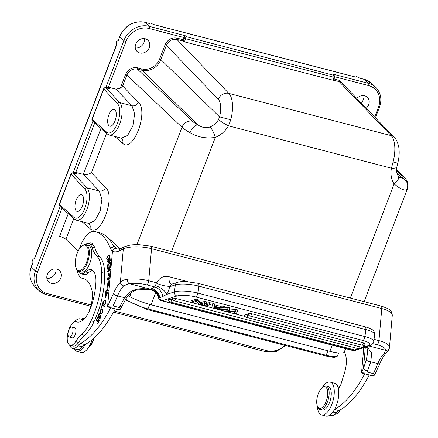 <?xml version="1.0" encoding="UTF-8"?>
<svg xmlns="http://www.w3.org/2000/svg" width="438" height="438" viewBox="0 0 438 438"><rect width="100%" height="100%" fill="white"/><g stroke="black" fill="none" stroke-linecap="round" stroke-linejoin="round"><path stroke-width="0.66" d="M56.004 268.992A7.796 6.773 -45.7 0 1 55.555 272.847A7.796 6.773 -45.7 0 1 51.421 277.478L50.074 277.468A7.796 6.773 -45.7 0 1 49.954 277.511L49.467 278.207A7.796 6.773 -45.7 0 1 46.866 278.344M144.441 38.604A7.796 6.773 -45.7 0 1 143.993 42.459A7.796 6.773 -45.7 0 1 135.304 47.961M170.858 40.247A9.702 8.431 -45.7 0 1 170.897 40.258L170.486 40.291M118.183 40.854L119.809 36.611A1.73 0.383 21 0 1 119.694 36.381L118.183 40.854L116.831 41.167L116.344 41.895L116.53 45.163L34.646 258.475L33.178 259.082L32.675 259.865L32.981 262.805L31.372 266.999L35.429 270.958L60.165 206.517M116.831 41.167L118.003 40.794A9.362 8.136 -45.7 0 0 116.831 41.167M135.747 44.101A7.796 6.773 134.3 0 0 137.061 51.438A7.796 6.773 134.3 0 0 149.276 47.622A7.796 6.773 134.3 0 0 147.962 40.285A7.796 6.773 134.3 0 0 135.747 44.101M105.75 87.759L108.46 87.211L115.971 89.166L120.33 88.197L125.607 74.438C128.17 69.199 132.106 66.987 137.417 67.791L141.912 68.958A14.558 12.642 -45.7 0 0 159.624 58.988L165.088 44.758C167.644 39.519 171.581 37.301 176.892 38.106L182.903 39.672L183.741 37.493L149.177 28.503A1.73 0.766 -75.4 0 0 149.166 26.324L185.236 35.708L183.741 37.493L184.354 38.095L186.216 36.666L334.21 75.413L332.513 74.011L333.499 74.969L334.106 77.302L185.624 38.686L186.216 36.666L185.236 35.708M374.687 117.05L378.459 107.222A19.058 16.556 -45.7 0 0 368.588 85.569A1.73 0.766 -75.4 0 0 368.582 83.39L364.525 79.431L359.998 78.254L357.134 76.759L356.412 76.677L355.913 77.192L153.793 24.621L150.628 23.05L149.944 22.979L149.714 23.564L144.945 22.267A1.73 0.766 104.6 0 1 145.115 22.365L149.166 26.324A20.794 18.062 -45.7 0 0 123.866 40.57L105.766 87.72M150.486 23.017L149.944 22.979A9.362 8.136 134.3 0 0 149.402 23.428M366.184 108.213A7.796 6.773 134.3 0 0 368.692 104.682A7.796 6.773 134.3 0 0 367.378 97.346A7.796 6.773 134.3 0 0 356.817 98.473M363.852 95.67A7.796 6.773 -45.7 0 1 363.409 99.525A7.796 6.773 -45.7 0 1 361.733 102.24L360.6 102.519M334.068 78.982L339.198 80.318L344.629 85.804M171.51 251.565L215.332 137.401A8.661 1.894 -112.6 0 0 210.098 126.949C206.172 128.339 202.082 127.65 197.839 124.885A8.661 4.385 -61.4 0 0 190.032 132.687C197.62 137.214 206.057 138.786 215.332 137.401A24.26 21.073 134.3 0 0 228.483 125.832L230.782 119.766A25.99 11.536 -75.4 0 0 228.85 93.414L176.892 39.409C172.15 38.697 168.641 40.674 166.358 45.349L218.25 99.295A8.661 7.49 -43.9 0 1 228.85 93.414L391.15 135.621L339.198 81.621L342.363 83.461M60.838 278.004A7.796 6.773 134.3 0 0 59.524 270.668A7.796 6.773 134.3 0 0 47.315 274.489A7.796 6.773 134.3 0 0 48.629 281.826A7.796 6.773 134.3 0 0 60.838 278.004M68.257 213.689L59.552 236.367A5.196 1.144 -159 0 1 65.87 239.307L78.199 250.985M128 295.71A6.931 1.528 21 0 0 129.736 296.701A25.99 5.727 21 0 0 151.077 304.799L329.88 351.303A25.99 5.727 21 0 0 344.115 352.459A6.931 1.528 21 0 0 344.334 352.234L345.708 348.648M77.318 174.11L73.015 172.922A1.73 0.766 104.6 0 1 73.201 173.037L77.318 174.11L75.747 172.424L83.34 174.401C85.574 175.025 88.268 174.466 91.427 172.731L105.629 187.464C116.311 196.711 100.203 238.962 89.889 228.477A5.196 4.5 130.7 0 0 88.848 223.435L88.804 223.396M73.042 172.972L75.747 172.424L94.734 122.958M110.026 88.898L105.728 87.709A1.73 0.766 104.6 0 1 105.908 87.824L110.026 88.898L108.46 87.211L125.98 41.561A19.058 16.556 -45.7 0 1 149.177 28.503M106.669 132.161L92.155 119.295A1.73 1.517 131.6 0 0 92.511 120.981L107.025 133.847A1.73 1.517 -48.4 0 1 106.669 132.161A15.593 6.92 104.6 0 0 117.504 123.22A15.593 6.92 104.6 0 0 117.57 103.768L103.784 88.996A1.73 0.383 -159 0 1 103.669 88.766L92.04 119.065A1.73 0.383 21 0 0 92.155 119.295L103.784 88.996A1.73 1.495 137 0 1 105.908 87.824L119.694 102.596L132.002 105.799C134.816 106.182 136.93 105 138.342 102.251L122.667 85.99L120.33 88.197M122.667 85.99L126.872 75.024C129.161 70.354 132.681 68.377 137.422 69.1A1.04 0.46 104.6 0 1 137.417 67.791M230.782 119.766L219.542 116.864L218.551 119.514A15.593 13.545 134.3 0 1 210.098 126.949M333.433 80.313L184.414 41.84L182.903 40.969A1.04 0.46 104.6 0 1 182.903 39.672M333.51 80.433L334.709 77.318L334.106 77.302L332.896 80.455M396.921 172.862L402.221 178.042L399.472 177.625M396.604 170.798L401.339 175.578A17.328 3.816 -159 0 1 402.221 178.042A8.661 8.426 41.1 0 1 407.203 189.172C404.986 191.138 400.633 189.38 394.14 183.905L350.318 298.064M339.822 386.639A15.248 6.767 -75.4 0 0 338.689 386.081L337.391 385.741M329.715 415.257L331.013 415.596A15.248 6.767 -75.4 0 0 336.373 412.952A17.328 7.692 104.6 0 1 338.985 410.658A90.108 39.989 -75.4 0 0 369.234 374.95L362.248 373.171L361.596 372.371L363.775 347.591M335.19 414.145A12.127 5.382 -75.4 0 0 340.112 410.411A34.657 15.379 104.6 0 1 340.534 409.765M322.204 387.685A16.983 7.534 104.6 0 1 330.11 382.056L334.616 383.228A16.983 7.534 -75.4 0 1 338.24 388.041A5.196 2.305 -75.4 0 0 340.983 384.148L344.525 372.749A19.058 8.459 -75.4 0 0 346.244 364.142A19.058 8.459 -75.4 0 0 345.741 355.596A38.922 17.274 -75.4 0 0 344.482 351.845M330.11 382.056A16.983 7.534 104.6 0 1 334.227 393.68A16.983 7.534 104.6 0 1 321.558 414.928L326.069 416.1A16.983 7.534 -75.4 0 0 334.572 409.431A16.983 7.534 104.6 0 0 338.733 394.852A16.983 7.534 104.6 0 0 338.24 388.041M364.723 373.778A90.108 39.989 104.6 0 1 334.572 409.431M322.023 410.028A12.127 5.382 -75.4 0 0 322.176 410.077A12.127 5.382 -75.4 0 0 330.394 399.872A12.127 5.382 -75.4 0 0 328.445 386.644A12.127 5.382 -75.4 0 0 328.286 386.595A12.127 5.382 -75.4 0 0 328.122 386.562M322.176 410.077L320.074 409.53A12.127 5.382 104.6 0 0 328.292 399.325A12.127 5.382 104.6 0 0 326.337 386.097A12.127 5.382 -75.4 0 0 326.179 386.048A12.127 5.382 -75.4 0 0 323.2 386.918L322.291 387.619A11.092 4.922 104.6 0 1 325.16 386.863A11.092 4.922 104.6 0 1 326.901 399.122A11.092 4.922 104.6 0 1 319.291 408.243A11.092 4.922 104.6 0 1 317.44 406.267A11.092 4.922 104.6 0 1 317.462 396.313A11.092 4.922 104.6 0 1 322.291 387.619M317.44 406.267L317.895 407.318A12.127 5.382 -75.4 0 0 319.915 409.481A12.127 5.382 104.6 0 0 320.074 409.53M321.558 414.928A16.983 7.534 104.6 0 1 317.397 406.163M369.207 374.994L371.566 375.607L373.921 375.574L374.714 374.923L373.34 373.625L367.028 371.982L361.596 372.371L363.452 368.577A3.466 1.237 -154.5 0 0 367.477 371.052A94.613 41.988 104.6 0 1 367.028 371.982M338.985 410.658L334.533 409.497M366.924 346.578L371.709 352.897L370.805 361.81L367.477 371.052M389.47 347.367L392.284 315.344A20.794 6.608 5 0 0 381.777 308.56L378.958 340.638A20.794 6.608 5 0 1 389.47 347.367A3.466 3.285 -176.6 0 1 385.725 350.345L368.845 345.954M383.923 353.603A23.219 10.304 -75.4 0 0 377.808 363.628A3.466 0.92 -157.6 0 0 379.85 363.589C381.744 359.072 383.858 355.59 386.185 353.132A3.466 2.42 -136.5 0 1 383.923 353.603L385.725 350.345A17.328 5.508 5 0 0 376.965 344.739L372.847 343.666M365.911 346.901L367.11 348.303L367.696 352.53L366.316 359.883C367.017 360.819 368.517 361.459 370.805 361.81L377.808 363.628A94.613 41.988 104.6 0 1 373.34 373.625M366.316 359.883L363.452 368.577L365.341 347.088M118.129 249.206L116.108 248.68C114.258 248.401 113.037 249.293 112.451 251.357L107.617 306.315L113.349 293.794A26.685 11.842 -75.4 0 1 120.373 282.269L123.302 248.954A3.466 2.902 -115.9 0 1 124.792 246.621L120.981 248.472A3.466 2.902 64.1 0 0 119.492 250.81L123.302 248.954A20.794 6.608 -175 0 1 151.543 248.68A3.466 1.538 -75.4 0 0 150.71 246.156L137.444 244.492L130.535 244.968L124.792 246.621M110.759 307.717L115.271 308.889A90.108 39.989 -75.4 0 1 85.114 344.553A90.108 39.989 104.6 0 1 85.016 344.607L80.51 343.436A90.108 39.989 104.6 0 0 110.759 307.717L108.268 307.115L107.617 306.315L113.048 305.927L119.36 307.569L120.735 308.867L119.941 309.518L117.587 309.556L115.238 308.943M114.564 248.735A38.122 16.918 104.6 0 1 114.323 248.165A79.711 35.374 -75.4 0 0 99.645 232.781L95.134 231.609A79.711 35.374 104.6 0 1 109.818 246.994A38.122 16.918 -75.4 0 0 112.44 251.467M72.993 329.113A5.114 2.267 104.6 0 1 72.018 334.577A5.114 2.267 104.6 0 1 69.226 337.036A5.114 2.267 104.6 0 1 68.032 335.07A5.114 2.267 104.6 0 1 69.007 329.606A5.114 2.267 104.6 0 1 71.799 327.142A5.114 2.267 104.6 0 1 72.993 329.113M93.475 338.579A12.127 5.382 -75.4 0 1 89.746 346.217A12.127 5.382 104.6 0 1 88.662 347.334M88.64 347.367L89.232 346.912A11.092 4.922 -75.4 0 0 90.529 345.637A11.092 4.922 -75.4 0 0 94.115 338.005M70.206 345.286L73.212 346.069A12.127 5.382 -75.4 0 0 78.626 342.412L75.621 341.629A12.127 5.382 104.6 0 1 70.206 345.286A12.127 5.382 104.6 0 1 67.31 336.357A12.127 5.382 104.6 0 1 76.311 321.804A12.127 5.382 104.6 0 1 76.541 321.881A22.524 9.997 -75.4 0 0 76.973 322.018A22.524 9.997 -75.4 0 0 91.416 305.806A42.141 18.703 -75.4 0 0 95.665 285.576A42.141 18.703 -75.4 0 0 95.906 282.209A19.058 8.459 -75.4 0 0 91.252 269.704A19.058 8.459 -75.4 0 0 85.569 271.932A15.593 6.92 104.6 0 1 80.915 273.755A15.593 6.92 104.6 0 1 78.221 271.149M89.073 243.648A8.661 3.843 -75.4 0 1 91.307 242.942A8.661 3.843 -75.4 0 1 93.048 245.017A15.593 6.92 104.6 0 1 94.871 247.979A51.985 23.072 -75.4 0 0 99.771 256.761A34.657 15.379 -75.4 0 1 104.671 273.356A53.578 23.778 -75.4 0 1 94.055 321.629A34.657 15.379 -75.4 0 1 84.534 335.316A34.657 15.379 -75.4 0 0 78.626 342.412M80.915 273.755L83.921 274.538A15.593 6.92 -75.4 0 0 88.575 272.715L85.569 271.932M92.67 270.41A19.058 8.459 -75.4 0 0 88.575 272.715M88.969 311.812L90.556 306.699A19.058 8.459 -75.4 0 0 92.276 298.092A19.058 8.459 -75.4 0 0 91.564 288.828A38.922 17.274 -75.4 0 0 83.559 278.645A24.26 10.764 104.6 0 1 82.651 278.497A24.26 10.764 104.6 0 1 77.148 270.153M79.283 249.08A24.26 10.764 104.6 0 1 94.745 231.51A79.711 35.374 104.6 0 1 95.134 231.609M80.51 343.436A17.328 7.692 -75.4 0 0 77.898 345.73A15.248 6.767 104.6 0 1 72.533 348.374A15.248 6.767 104.6 0 1 69.571 345.018M74.422 322.018A15.248 6.767 104.6 0 1 74.849 321.503A15.248 6.767 104.6 0 1 80.209 318.859A15.248 6.767 104.6 0 1 82.355 320.523M96.13 321.158L97.406 318.377L98.057 319.362L96.907 321.864L97.132 322.204L98.282 319.696L98.862 320.583L97.636 323.26L97.86 323.6L99.36 320.326L97.46 317.435L95.906 320.819L96.13 321.158M101.501 307.87L102.289 305.406L104.463 306.677L104.677 306.014L102.207 304.574L101.211 307.7L101.501 307.87M106.992 261.612L107.047 262.127L108.29 260.769L108.569 262.466L109.533 262.138L110.173 260.878L110.102 258.683A80.877 35.894 104.6 0 1 110.058 258.272L106.992 261.612L107.419 261.721M105.843 290.854L105.476 297.9L108.328 290.646L107.425 290.722A60.126 26.685 -75.4 0 0 109.078 278.798L110.037 278.333L109.046 272.19L107.409 279.608L108.23 279.209A58.396 25.913 104.6 0 1 106.62 290.788L107.524 291.024L106.62 290.788M104.288 300.654C105.514 300.665 105.728 301.662 104.917 303.649L104.31 304.634C105.629 303.808 106.04 302.423 105.542 300.484L104.885 299.992L102.875 302.165L102.968 303.983L103.22 304.328L103.494 303.687L103.149 302.976L104.288 300.654L105.75 300.972M110.617 266.693L110.611 266.118L107.507 268.642L107.513 269.178L109.949 267.196L107.534 271.976L110.639 269.452L110.633 268.916L108.197 270.898L110.617 266.693M107.491 268.105L107.858 267.755L107.721 265.258L108.777 264.256L108.892 266.507L109.259 266.156L109.139 263.911L110.086 263.008L110.212 265.406L110.579 265.061L110.42 262.121L107.326 265.072L107.491 268.105M98.583 317.665L100.412 315.595C100.806 316.296 100.576 317.063 99.716 317.895L99.3 318.426L100.461 317.796L100.817 315.136L100.061 315.146L99.07 316.669L98.462 315.979L98.813 314.993L99.727 314.462L99.946 313.843L99.464 313.668L98.391 315.086L98.074 316.471L98.545 317.654M100.412 315.595L101.32 315.836M100.313 318.054L99.525 317.802M99.508 316.778L98.659 316.953L99.563 317.189M102.169 308.949L101.55 308.785A3.148 1.396 -75.4 0 0 101.457 308.801L100.258 310.252A2.321 1.029 -75.4 0 0 99.941 311.56L100.505 313.63L101.282 313.909L102.361 312.885L102.821 311.555L102.382 309.129L101.862 308.806M101.419 313.876L100.505 313.63L101.282 313.909M107.228 260.205L109.226 258.075L109.692 256.706L109.319 254.889L108.093 255.551L107.14 256.975L106.675 258.294L107.086 260.188M97.406 318.377L98.216 318.585M96.251 320.906L95.906 320.819M97.975 323.348L97.636 323.26M99.202 320.671L98.862 320.583M99.087 319.91L98.282 319.696M97.247 321.952L96.907 321.864M98.868 319.57L98.057 319.362M102.289 305.406L104.54 306.43M101.528 307.783L101.211 307.7M102.87 305.56L103.034 305.056M109.347 262.335L109.297 262.017M108.701 260.878L108.29 260.769M110.162 259.291L109.746 259.181A50.507 22.415 -75.4 0 0 109.774 259.422L110.184 259.531M109.599 262.05L108.777 261.508L109.297 261.804L109.872 260.687L109.774 259.422M108.777 261.508L108.651 260.375L109.746 259.181M109.872 260.687L110.195 260.769M106.527 295.217L106.746 291.089M109.024 279.417L108.23 279.209M108.438 279.263L109.445 274.681M108.219 290.931L107.425 290.722M105.076 304.114L104.414 303.945M104.556 300.649L105.306 300.211M108.701 271.029L108.197 270.898M108.066 271.544L107.529 271.401M110.277 267.279L109.949 267.196M108.011 268.773L107.507 268.642M107.792 265.193L107.326 265.072M110.475 263.107L110.086 263.008M109.161 264.355L108.777 264.256M99.059 317.419L98.983 317.041M101.408 313.865L100.926 313.028M101.72 309.491L102.306 309.053M102.76 309.797L101.134 309.589L102.541 310.761L101.912 312.896L101.156 313.203L100.412 312.475L100.286 311.423L101.134 309.589M109.215 255.557L109.637 255.228M107.622 260.068L107.507 259.597M108.963 255.502L109.412 256.274L109.193 257.38L107.419 259.548L106.943 258.874L107.113 257.818L108.044 256.203L108.963 255.502L109.949 255.748M85.142 244.535A15.593 6.92 104.6 0 1 88.766 243.572A15.593 6.92 104.6 0 1 91.865 247.202A51.985 23.072 -75.4 0 0 96.765 255.978A34.657 15.379 104.6 0 1 101.665 272.573A53.578 23.778 104.6 0 1 101.277 282.926A53.578 23.778 104.6 0 1 91.049 320.846A34.657 15.379 104.6 0 1 81.528 334.533A34.657 15.379 -75.4 0 0 75.621 341.629M93.048 245.017A15.593 6.92 -75.4 0 0 91.772 244.349L88.766 243.572M120.034 248.872L110.918 240.232L109.303 239.383M138.342 102.251C149.024 111.498 132.911 153.754 122.596 143.264A5.196 4.5 130.7 0 0 121.556 138.227M84.857 188.981A15.593 6.92 104.6 0 1 84.791 208.433A15.593 6.92 104.6 0 1 73.962 217.374A1.73 1.517 -48.4 0 0 74.312 219.06L76.404 220.194A17.328 7.692 -75.4 0 0 87.545 207.639A17.328 7.692 -75.4 0 0 86.981 187.809A1.73 1.495 -43 0 0 84.857 188.981L71.076 174.209A1.73 0.383 -159 0 1 70.961 173.979L59.333 204.278A1.73 0.383 21 0 0 59.448 204.508L71.076 174.209A1.73 1.495 137 0 1 73.201 173.037L86.981 187.809L99.289 191.006L101.912 199.12L100.176 210.924L94.942 220.61L88.865 223.446M76.234 210.924A8.661 3.843 -75.4 0 0 77.083 211.417A8.661 3.843 -75.4 0 0 82.689 205.033A8.661 3.843 -75.4 0 0 82.295 195.145A8.661 3.843 -75.4 0 0 81.446 194.647A8.661 3.843 -75.4 0 0 75.845 201.037A8.661 3.843 -75.4 0 0 76.234 210.924M108.947 125.711A8.661 3.843 -75.4 0 0 109.796 126.21A8.661 3.843 -75.4 0 0 115.397 119.82A8.661 3.843 -75.4 0 0 115.002 109.933A8.661 3.843 -75.4 0 0 114.154 109.44A8.661 3.843 -75.4 0 0 108.553 115.824A8.661 3.843 -75.4 0 0 108.947 125.711M115.971 89.166L132.002 105.799L134.619 113.913L132.889 125.717L127.655 135.397L121.501 138.194M397.748 163.199L396.872 166.944A8.661 2.562 -168.5 0 1 391.452 168.219L393.083 161.978A25.99 11.536 -75.4 0 0 391.15 135.621A8.661 7.49 136.1 0 1 394.315 137.455C395.957 138.671 397.414 141.726 398.695 146.615C399.587 151.778 399.27 157.308 397.748 163.199L393.083 161.978M71.673 337.676A5.196 2.305 -75.4 0 0 72.056 337.862A5.196 2.305 -75.4 0 0 75.916 331.626A5.196 2.305 -75.4 0 0 74.674 327.805A5.196 2.305 -75.4 0 0 74.246 327.783M81.917 246.079L82.519 245.614A13.863 6.154 104.6 0 1 83.587 244.946A13.863 6.154 104.6 0 1 85.925 244.623L88.334 245.247A13.863 6.154 104.6 0 1 91.328 257.768A13.863 6.154 104.6 0 1 83.691 271.757A13.863 6.154 104.6 0 1 81.353 272.08L78.949 271.456A13.863 6.154 104.6 0 1 76.458 268.927L76.157 268.226A13.167 5.842 -75.4 0 0 80.745 270.323A13.167 5.842 -75.4 0 0 88.301 254.735A13.167 5.842 -75.4 0 0 82.93 245.444A13.167 5.842 -75.4 0 0 81.917 246.079A13.167 5.842 -75.4 0 0 76.179 256.411A13.167 5.842 -75.4 0 0 76.157 268.226M85.925 244.623A13.863 6.154 104.6 0 1 88.925 257.144A13.863 6.154 104.6 0 1 81.287 271.133A13.863 6.154 104.6 0 1 78.949 271.456M85.016 344.607A17.328 7.692 -75.4 0 0 82.404 346.901A15.248 6.767 104.6 0 1 77.044 349.546L72.533 348.374M85.114 344.553A16.983 7.534 104.6 0 1 76.606 351.221A16.983 7.534 104.6 0 1 73.836 348.708M81.512 319.192A16.983 7.534 104.6 0 1 84.753 318.273M149.796 289.638C154.192 290.465 157.034 293 158.326 297.26L159.049 297.774C157.647 293.296 154.674 290.52 150.13 289.452L137.269 289.874L134.734 290.673L131.061 292.715L128.137 295.54L126.358 298.136L121.917 306.441A3.466 1.237 -154.5 0 1 119.809 306.644L124.523 297.758C129.588 289.978 138.118 287.208 150.13 289.452L150.53 289.179L129.057 283.594L123.631 285.91A3.466 2.42 -136.5 0 1 120.373 282.269C122.142 280.594 124.518 279.586 127.513 279.236A3.466 1.823 83.1 0 0 129.057 283.594A17.328 5.508 5 0 1 146.73 284.859A3.466 1.538 -75.4 0 0 148.723 280.758A20.794 6.608 -175 0 0 127.513 279.236M113.048 305.927A94.613 41.988 104.6 0 0 117.515 295.935L126.347 298.141M159.049 297.774L159.153 297.769C157.877 293.219 155.003 290.356 150.53 289.179L154.63 286.917C159.082 288.368 161.808 291.56 162.821 296.499L166.708 294.391A13.863 6.154 -75.4 0 0 167.54 292.819A13.863 6.154 -75.4 0 0 169.539 287.295C169.375 285.691 172.024 287.153 162.969 285.505C156.924 283.715 154.932 282.696 157.001 282.444C159.673 277.5 163.692 275.601 169.057 276.739L188.072 281.689M159.153 297.769L159.865 297.599C158.759 292.88 156.043 289.825 151.718 288.428M392.284 315.344C392.114 312.94 391.413 311.292 390.181 310.4C389.71 309.332 386.634 307.876 380.95 306.036A3.466 1.538 104.6 0 1 381.777 308.56L151.543 248.68L148.723 280.758L156.235 282.713L157.001 282.444M169.539 287.295L169.999 286.622L175.353 284.892L174.444 291.894A3.466 2.989 -107.9 0 0 177.012 296.006L162.432 300.714A3.466 2.989 -107.9 0 1 159.865 297.599L162.821 296.499M169.999 286.622L171.428 284.267L177.297 282.373C181.858 281.267 183.358 281.596 185.592 281.557L197.932 283.293L365.051 326.753C374.61 329.513 374.238 331.424 374.682 334.506L373.767 341.503A17.328 4.221 7.4 0 0 364.936 336.57A3.466 1.538 104.6 0 1 362.828 340.441A13.863 3.378 7.4 0 1 368.172 345.724L363.901 347.104M220.188 306.272L223.134 306.151L224.962 306.627L224.787 307.963L214.784 308.275L212.923 307.794L212.611 304.793L214.571 305.302L214.746 303.972L214.746 304.853L220.188 306.272L220.013 307.602L222.964 307.487L224.787 307.963M212.611 304.793L212.78 303.457L214.746 303.972M234.921 311.402L234.253 313.34L236.016 313.8L237.571 311.287L235.814 310.827L235.989 309.496L237.746 309.951L237.571 311.287M235.989 309.496L229.052 310.038M224.825 307.684L228.034 307.427L229.693 307.859L229.523 309.19L227.859 308.757L219.279 309.447L221.015 309.896L228.012 309.206L226.583 311.347L228.658 311.889L236.033 311.292L234.253 313.34M227.119 309.31L226.583 311.347M204.382 304.196L209.391 302.576L211.116 303.025L210.941 304.361L209.216 303.912L204.207 305.527L204.382 304.196M251.62 313.707A2.08 0.504 -172.6 0 0 248.554 313.761A2.08 2.08 0 0 0 250.093 316.044A2.08 0.925 -75.4 0 0 250.355 316.028A2.08 0.925 -75.4 0 0 250.448 315.995A2.08 0.925 -75.4 0 0 251.62 313.707L363.518 342.806A2.08 0.504 -172.6 0 1 364.575 343.403A2.08 2.08 0 0 1 361.991 345.144A2.08 0.925 -75.4 0 0 362.253 345.133A2.08 0.925 -75.4 0 0 362.341 345.095A2.08 0.925 -75.4 0 0 363.518 342.806M247.782 314.944A2.08 0.504 -172.6 0 0 244.716 314.999A2.08 2.08 0 0 0 246.26 317.282A2.08 0.925 -75.4 0 0 246.517 317.271A2.08 0.925 -75.4 0 0 246.605 317.232A2.08 0.925 -75.4 0 0 247.782 314.944L248.932 315.245M363.688 345.089A2.08 0.925 -75.4 0 1 362.516 347.378A2.08 0.925 -75.4 0 1 362.429 347.416A2.08 0.925 -75.4 0 1 362.166 347.427A2.08 2.08 0 0 0 364.75 345.686A2.08 0.504 -172.6 0 0 363.688 345.089L363.398 345.013M175.561 298.404A2.08 0.504 -172.6 0 0 172.495 298.459A2.08 2.08 0 0 0 174.034 300.736A2.08 0.925 -75.4 0 0 174.297 300.725A2.08 0.925 -75.4 0 0 174.384 300.687A2.08 0.925 -75.4 0 0 175.561 298.404L245.094 316.488M171.723 299.641A2.08 0.504 -172.6 0 0 168.657 299.696A2.08 2.08 0 0 0 170.196 301.979A2.08 0.925 -75.4 0 0 170.459 301.963A2.08 0.925 -75.4 0 0 170.546 301.93A2.08 0.925 -75.4 0 0 171.723 299.641L172.873 299.942M200.785 302.636L204.721 301.36L206.369 301.793L206.199 303.123L204.546 302.696L200.609 303.967L200.785 302.636L197.883 299.587L196.114 299.127L195.939 300.457L190.935 302.078L191.105 300.742L196.114 299.127M223.134 306.151L222.964 307.487M214.746 304.853L214.571 306.189L220.013 307.602M214.571 305.302L214.571 306.189M214.691 306.184L214.417 307.876L214.565 306.501L218.978 307.646L216.076 307.75L216.186 306.923M214.417 307.876L216.076 307.75M229.523 309.19L228.269 311.434L235.814 310.827M219.279 309.447L219.454 308.128M228.034 307.427L227.859 308.757M209.391 302.576L209.216 303.912M204.207 305.527L205.931 305.976L210.941 304.361M174.034 300.736L358.585 348.736A2.08 0.925 -75.4 0 0 358.848 348.725A2.08 0.925 -75.4 0 0 358.936 348.686A2.08 0.925 -75.4 0 0 360.025 346.869M204.721 301.36L204.546 302.696M190.935 302.078L192.583 302.505L196.514 301.235L199.421 304.284L201.19 304.744L206.199 303.123M195.939 300.457L197.708 300.917L197.883 299.587M197.708 300.917L200.609 303.967M156.235 282.713A3.466 1.538 104.6 0 1 155.534 285.275A3.466 1.538 104.6 0 1 155.32 285.669L154.63 286.917L146.73 284.859M76.606 351.221L81.118 352.393A16.983 7.534 -75.4 0 0 92.15 339.713M149.714 23.564L145.115 22.365A20.794 18.062 -45.7 0 0 119.809 36.611L123.866 40.57A1.73 0.383 21 0 0 125.98 41.561M73.053 172.933L92.872 121.304M378.459 107.222A1.73 0.383 21 0 0 379.461 107.244C382.133 99.503 380.929 92.9 375.842 87.452A20.794 18.062 -45.7 0 0 368.582 83.39L332.513 74.011M368.588 85.569L334.813 76.781M333.614 80.165L339.198 81.621A1.04 0.46 104.6 0 1 339.198 80.318M31.257 266.769A1.73 0.383 21 0 0 31.372 266.999A20.794 18.062 -45.7 0 0 34.881 286.561C29.795 281.108 28.585 274.511 31.257 266.769L32.91 262.466M62.026 208.17L37.542 271.949A1.73 0.383 -159 0 1 35.429 270.958A20.794 18.062 -45.7 0 0 38.933 290.52L46.362 294.681A1.73 0.766 -75.4 0 0 47.413 293.602A19.058 16.556 -45.7 0 1 37.542 271.949M47.413 293.602L91.055 304.957M114.17 310.969L266.83 350.668A1.73 0.766 104.6 0 1 265.778 351.747L276.34 351.413L285.861 345.593M284.875 345.341A19.058 16.556 -45.7 0 1 266.83 350.668M73.814 218.617L65.87 239.307M81.944 221.639L89.889 228.477M90.704 306.211L46.362 294.681A1.73 0.766 -75.4 0 1 46.193 294.582A20.794 18.062 -45.7 0 1 38.933 290.52L34.881 286.561M83.264 174.379L99.289 191.006C102.103 191.39 104.217 190.207 105.629 187.464M83.34 174.401L100.964 128.482M190.032 132.687A25.99 5.727 -159 0 1 181.994 127.25L126.872 75.024L125.607 74.438M136.99 244.492L181.994 127.25A8.661 7.457 -46.5 0 1 192.485 121.26L137.422 69.1L141.917 70.266A1.04 0.46 104.6 0 1 141.912 68.958M192.485 121.26A17.328 3.816 -159 0 0 197.839 124.885L141.917 70.266A15.593 13.545 134.3 0 0 160.894 59.579L159.624 58.988M218.25 99.295A17.328 7.692 104.6 0 1 219.542 116.864L160.894 59.579L166.358 45.349L165.088 44.758M182.903 40.969L176.892 39.409A1.04 0.46 104.6 0 1 176.897 38.106M183.15 41.227L184.354 38.095L185.624 38.686L184.414 41.84M401.345 175.578A8.661 7.594 -44.8 0 1 404.466 177.368L396.576 169.413M364.115 301.656L407.444 188.773A25.99 5.727 -159 0 1 407.203 189.172M332.245 345.144L329.88 351.303M345.587 348.615L344.115 352.459M340.112 410.411L339.642 410.291M338.738 387.794L338.131 387.635M336.373 412.952L332.913 412.054M112.451 251.357A36.387 16.151 -75.4 0 0 119.492 250.81M109.002 262.576L108.569 262.466M109.796 259.641L110.206 259.75M109.867 260.369L110.234 260.468M109.297 261.804L109.708 261.908M105.306 303.748L104.917 303.649M103.33 304.076L102.968 303.983M103.483 303.676L102.81 303.501M103.182 302.242L102.875 302.165M100.921 315.371L100.061 315.146M100.986 315.749L100.428 315.601M98.43 316.565L98.074 316.471M98.725 315.168L98.391 315.086M99.136 314.517L98.709 314.407M101.457 308.801L102.257 309.014M101.173 313.581L100.275 313.345M100.773 312.989L100.023 312.792M100.275 311.648L99.941 311.56M100.576 310.339L100.258 310.252M102.47 310.361L102.892 310.471M102.541 310.761L102.897 310.854M102.519 311.38L102.837 311.462M101.912 312.896L102.3 312.995M106.675 258.294L106.976 258.371M107.447 257.051L107.14 256.975M108.569 255.672L108.093 255.551M109.412 256.274L109.741 256.356M109.746 255.704L109.128 255.546M109.193 257.38L109.484 257.456M108.17 259.028L108.575 259.132M76.541 321.881L77.422 322.111M94.871 247.979L91.865 247.202M110.918 240.232A3.466 2.984 133.5 0 0 110.688 241.25M106.522 133.404L91.427 172.731M114.657 136.426L122.596 143.264M73.962 217.374L59.448 204.508A1.73 1.517 131.6 0 0 59.798 206.194L74.312 219.06M117.57 103.768A1.73 1.495 -43 0 1 119.694 102.596A17.328 7.692 -75.4 0 1 120.253 122.426A17.328 7.692 -75.4 0 1 109.117 134.986L121.512 138.189M131.351 292.507L129.736 296.701M155.742 292.644L151.077 304.799M396.872 166.944C396.226 170.672 396.713 173.749 398.334 176.185A8.661 4.216 147 0 1 398.334 176.185A8.661 4.216 147 0 1 394.14 183.905A24.26 21.073 134.3 0 1 391.452 168.219L228.483 125.832A8.661 1.199 -149.8 0 1 218.551 119.514M327.909 350.789L326.184 355.273A19.929 4.391 21 0 0 337.725 355.514L338.711 352.951M325.456 355.859A1.04 0.46 -75.4 0 0 325.554 355.919A1.04 0.46 -75.4 0 0 326.184 355.273L147.951 308.916L149.676 304.421M147.217 309.507A1.04 0.46 -75.4 0 0 147.321 309.562A1.04 0.46 -75.4 0 0 147.951 308.916A19.929 4.391 21 0 1 125.717 299.247M99.771 256.761L96.765 255.978M104.671 273.356L101.665 272.573M94.055 321.629L91.049 320.846M84.534 335.316L81.528 334.533M82.404 346.901L77.898 345.73M123.631 285.91A23.219 10.304 104.6 0 0 117.515 295.935A3.466 0.92 -157.6 0 1 113.349 293.794M374.047 339.362L378.958 340.638A3.466 1.538 104.6 0 1 376.965 344.739M354.9 350.006L353.592 350.427A3.466 2.989 -107.9 0 0 355.092 350.395L369.672 345.686A3.466 2.989 -107.9 0 1 368.172 345.724M362.686 347.493L360.605 348.166M358.738 348.768L356.762 349.404M353.592 350.427A6.931 3.077 104.6 0 1 352.721 350.471L161.556 300.753A6.931 3.077 104.6 0 0 162.432 300.714L353.592 350.427M116.108 248.68A32.921 14.613 -75.4 0 0 117.231 249.085L120.981 248.472M119.809 306.644A94.613 41.988 104.6 0 1 119.36 307.569M177.297 282.373A3.466 2.989 -107.9 0 0 175.353 284.892A17.328 4.221 7.4 0 1 198.732 286.107L197.817 293.104A17.328 4.221 7.4 0 0 174.444 291.894L166.708 294.391A10.397 4.999 -149.7 0 0 155.32 285.669M171.4 284.278A10.397 4.615 104.6 0 1 169.057 276.739M365.051 326.753A3.466 1.538 -75.4 0 1 365.85 329.568L198.732 286.107A3.466 1.538 -75.4 0 0 197.932 283.293M177.012 296.006A13.863 3.378 7.4 0 1 195.715 296.975A3.466 1.538 104.6 0 0 197.817 293.104L364.936 336.57L365.85 329.568A17.328 4.221 7.4 0 1 374.682 334.506M362.828 340.441L195.715 296.975M229.238 311.341L229.413 310.011M170.196 301.979L354.747 349.973A2.08 0.925 -75.4 0 0 355.01 349.962A2.08 0.925 -75.4 0 0 355.098 349.924A2.08 0.925 -75.4 0 0 356.182 348.111M109.818 246.994L114.323 248.165M364.356 79.333A1.73 0.766 104.6 0 1 364.525 79.431A20.794 18.062 -45.7 0 1 371.791 83.488L364.356 79.333L359.822 78.15M34.394 258.595L116.481 44.758M119.694 36.381C125.115 25.234 133.53 20.526 144.945 22.267M149.396 23.428L149.955 22.968M153.59 24.517L355.968 77.148M113.53 312.152L265.778 351.747M334.199 75.407L334.709 77.318M342.379 83.466L394.315 137.455M407.444 188.773L407.849 183.243L406.847 180.533L404.466 177.368M328.286 386.595L326.179 386.048M379.85 363.589L374.714 374.923M386.185 353.132L387.778 351.276C388.939 349.584 389.502 348.298 389.464 347.427M69.226 337.036L72.489 337.884M71.799 327.142L75.062 327.991M109.894 262.17L108.996 261.935M100.587 318.125L99.683 317.889M102.059 313.438L101.156 313.203M76.311 321.804L77.526 322.122M117.302 248.992L112.692 244.623M76.404 220.194L88.788 223.418M59.327 204.283A1.73 1.73 0 0 0 59.798 206.194M73.015 172.922A1.73 1.73 0 0 0 70.961 173.979M92.04 119.07A1.73 1.73 0 0 0 92.511 120.981M105.728 87.709A1.73 1.73 0 0 0 103.669 88.766M107.025 133.847L109.117 134.986M398.334 176.18L399.549 177.702M125.372 299.849L147.321 309.562L325.554 355.919C331.396 357.162 334.506 357.572 334.895 357.156C336.34 357.052 337.287 356.505 337.725 355.514M83.373 319.68L80.209 318.859M380.95 306.036L150.71 246.156M355.092 350.395L352.721 350.471M121.917 306.441L120.735 308.867M158.326 297.26C158.775 299.039 159.854 300.205 161.556 300.753M369.672 345.686C371.692 345.21 373.061 343.819 373.767 341.503M361.991 345.144L250.093 316.044M362.166 347.427L246.255 317.282M358.591 348.736A2.08 2.08 0 0 0 361.142 347.159M354.747 349.973A2.08 2.08 0 0 0 357.298 348.402M84.583 279.001L82.651 278.497M375.842 87.452L371.791 83.488M375.41 117.8L379.461 107.244"/></g></svg>
